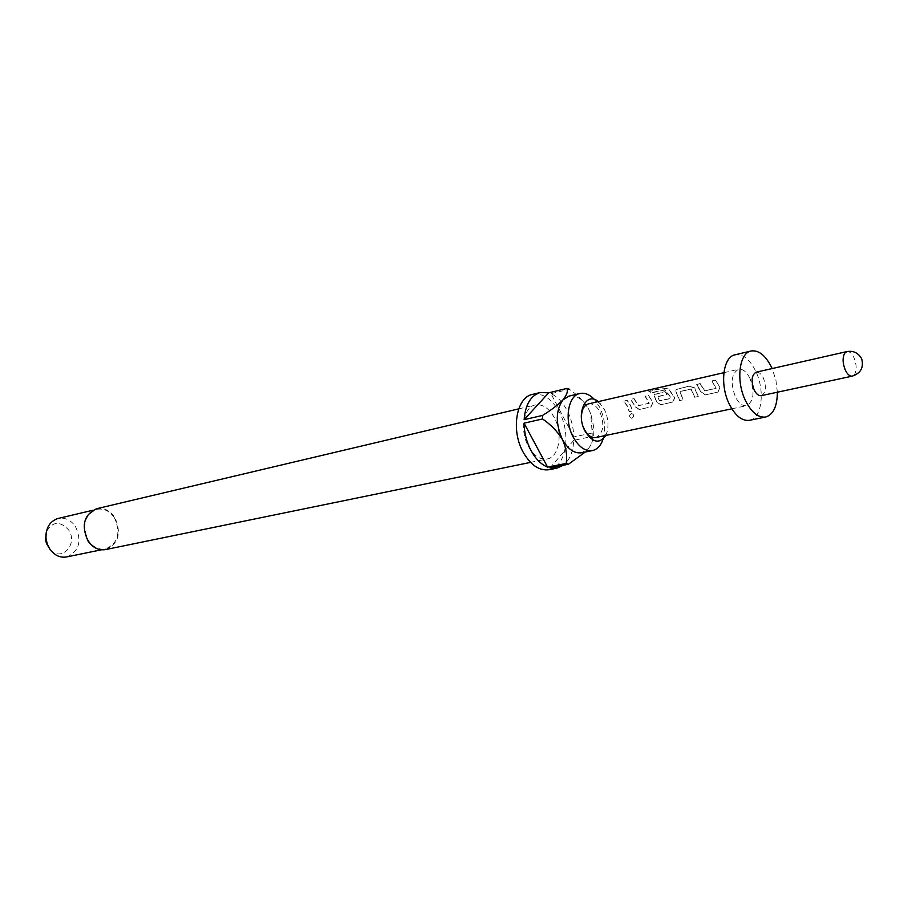 <?xml version="1.0" encoding="UTF-8"?>
<svg xmlns="http://www.w3.org/2000/svg" width="908" height="908" viewBox="0 0 908 908"><rect width="100%" height="100%" fill="white"/><g stroke="black" fill="none" stroke-linecap="round" stroke-linejoin="round"><path stroke-width="0.68" stroke-dasharray="4.54 3.41" d="M631.276 413.446L631.457 413.424C634.136 414.627 634.204 416.227 631.684 418.213L630.969 418.225C629.04 416.67 629.142 415.07 631.276 413.446L631.662 413.401C634.34 414.638 634.42 416.273 631.9 418.293L631.196 418.304C629.244 416.704 629.335 415.07 631.469 413.435L631.662 413.401M700.113 383.834L704.574 390.928L715.992 388.386L711.997 381.133L715.549 380.327L718.784 385.264L719.874 387.784L717.808 392.12L705.323 394.889L700.931 392.018L696.606 384.629L700.193 383.551L704.744 390.792L716.151 388.249L712.065 380.849L715.629 380.043L720.044 387.659L717.99 392.063L705.516 394.832L701.101 391.881L696.686 384.345L700.193 383.551M676.097 392.29L675.824 389.929L677.345 389.01L689.41 386.275L694.597 388.113L698.104 396.49L694.631 397.261L691.022 389.157L679.876 391.666L683.009 399.826L679.593 400.587L676.097 392.29L675.915 389.646L689.49 385.991L694.722 387.886L698.297 396.433L694.813 397.205L691.147 388.93L679.944 391.496L683.202 399.77L679.786 400.53L676.222 392.063M664.974 391.825L667.051 394.571L657.426 396.785L659.628 400.973L670.524 398.544L669.764 396.285L664.928 389.975L651.229 392.948L648.834 391.575L662.988 388.329L668.379 388.874L674.61 397.886L672.658 402.119L660.752 404.752L656.518 401.926L653.862 394.912L665.053 391.552L667.176 394.344L657.551 396.558L659.469 400.644L670.683 398.408L669.911 396.104L664.974 389.668L651.274 392.642L648.834 391.234L662.976 387.988L668.424 388.567L674.78 397.761L672.851 402.062L660.945 404.696L656.688 401.801L653.953 394.628L665.053 391.552M634.011 398.873L638.449 405.706L649.106 403.322L645.1 396.353L648.425 395.593L651.66 400.349L652.739 402.777L650.843 406.943L639.209 409.519L635.055 406.716L630.742 399.611L634.09 398.601L638.619 405.57L649.277 403.186L645.179 396.07L648.505 395.321L652.909 402.641L651.036 406.886L639.402 409.463L635.225 406.591L630.822 399.338L634.09 398.601M623.796 401.188L627.042 400.451L630.288 405.15L632.456 411.018L629.21 411.733L627.042 405.876L623.796 401.188L627.133 400.178L630.436 404.968L632.649 410.949L629.403 411.676L627.19 405.694L623.887 400.916M605.75 435.454L606.998 432.31C608.928 424.728 608.008 417.01 604.24 409.145L598.281 401.62M603.139 438.984L603.298 438.496C605.931 428.167 604.683 417.669 599.552 406.977L594.422 399.509M105.646 549.567C118.642 543.722 121.695 533.007 114.805 517.435C109.913 510.353 103.853 507.447 96.623 508.718M554.311 417.601C548.875 408.044 542.507 403.822 535.209 404.957C523.485 406.966 519.49 430.744 528.467 446.498C533.859 455.793 540.09 459.959 547.138 458.983C559.169 457.144 563.153 433.366 554.311 417.601M66.602 556.956C79.121 551.383 82.095 541.27 75.534 526.606C70.858 519.944 65.047 517.231 58.101 518.457M114.397 517.776C109.664 510.92 103.784 508.105 96.781 509.331C84.467 515.154 81.675 525.562 88.371 540.532C93.036 547.183 98.756 549.987 105.532 548.943C118.131 543.279 121.082 532.883 114.397 517.776M50.258 549.737C61.676 562.381 78.485 543.847 68.588 529.92C59.951 520.647 52.539 521.306 46.319 531.884M569.146 396.058C576.625 394.901 583.174 399.361 588.793 409.429L590.847 414.003L593.798 427.35C594.309 436.362 592.538 443.422 588.486 448.518L581.665 452.774M549.147 469.697C566.013 467.189 571.552 434.035 559.26 412.062C551.678 398.657 542.757 392.767 532.519 394.39M550.997 393.675L569.339 389.26C577.397 394.696 583.889 401.415 588.793 409.429L590.711 413.923L592.186 433.014L573.799 436.952C573.527 427.452 571.268 418.565 567.012 410.28C562.642 402.131 557.308 396.592 550.997 393.675L573.799 436.952M588.407 403.89C592.754 403.243 596.59 405.887 599.893 411.835C604.841 424.774 603.491 433.343 595.83 437.554M761.324 395.661C765.943 392.88 766.624 386.956 763.344 377.898C761.199 373.733 758.804 371.826 756.137 372.189M749.509 420.313C762.05 418.509 765.308 390.054 755.501 370.77C749.475 359.046 742.653 353.723 735.049 354.812M583.186 426.737L581.483 419.031M749.849 378.137C746.501 371.667 742.733 368.716 738.545 369.306C731.326 373.687 730.293 382.892 735.423 396.944C738.749 403.311 742.472 406.228 746.58 405.694C753.867 401.359 754.957 392.177 749.849 378.137M777.373 392.222L775.909 380.134L772.14 368.557M592.186 433.014L592.164 436.442L573.765 440.357C573.118 451.821 569.656 460.106 563.369 465.225M549.942 467.904L573.765 440.357M588.486 448.518C592.175 443.501 593.401 439.472 592.164 436.442M846.903 351.589C849.468 351.26 851.829 353.28 853.974 357.661C856.664 364.449 856.857 370.055 854.564 374.482L852.317 376.128M600.733 403.946L594.774 399.895M518.718 408.861L535.209 404.957M92.695 510.296L96.781 509.331M723.869 372.689L738.545 369.306M731.848 408.804L746.58 405.694M861.84 359.42L861.17 357.956M101.424 549.794L105.532 548.943M530.544 462.388L547.138 458.983M593.798 427.35L592.47 429.461M606.998 432.31L603.298 438.496"/><path stroke-width="1.36" d="M598.281 401.62C585.921 390.803 575.377 414.003 585.138 431.311C592.674 442.82 599.541 444.205 605.75 435.454M594.422 399.509C589.701 394.492 584.865 392.494 579.906 393.505C567.92 395.525 564.004 420.574 573.311 437.259C578.895 447.099 585.297 451.526 592.504 450.55C597.43 449.381 600.971 445.522 603.139 438.984M518.718 408.861L96.623 508.718C83.933 514.722 81.05 525.448 87.963 540.896C92.775 547.751 98.666 550.645 105.646 549.567L530.544 462.388M92.695 510.296L58.101 518.457C49.724 521.237 45.695 527.889 46.013 538.41L47.239 543.949L49.645 548.841C54.23 555.287 59.883 557.989 66.602 556.956L101.424 549.794M46.319 531.884L45.479 539.17L46.433 543.483L50.258 549.737M592.504 450.55L581.665 452.774C574.446 453.75 568.045 449.358 562.461 439.574C555.412 423.696 555.571 410.461 562.949 399.883L569.146 396.058L579.906 393.505M569.339 389.26L567.046 388.397L548.704 392.824L540.271 392.506L532.519 394.39C516.255 397.239 510.693 430.381 523.246 452.332C530.749 465.225 539.386 471.014 549.147 469.697L556.979 468.142L563.369 465.225M540.271 392.506C530.771 395.479 525.38 404.537 524.12 419.666L542.587 415.421L542.541 418.951L524.052 423.173C524.279 433.002 526.617 442.173 531.078 450.674C535.675 459.017 541.191 464.51 547.626 467.155L566.172 463.432L568.487 464.204L549.942 467.904L556.979 468.142M731.848 408.804L595.83 437.554C591.573 438.144 587.794 435.522 584.491 429.677L583.186 426.737M846.903 351.589L756.137 372.189C751.552 374.993 750.893 380.929 754.185 389.986C756.319 394.117 758.702 396.013 761.324 395.661L852.317 376.128C849.786 376.434 847.448 374.425 845.314 370.101C842.579 363.223 842.386 357.582 844.735 353.167L846.903 351.589C853.168 350.567 857.924 352.69 861.17 357.956M772.14 368.557L771.482 367.138C765.455 355.3 758.657 349.921 751.086 350.987L735.049 354.812C722.859 356.765 719.522 385.287 729.533 404.616C735.525 416.012 742.177 421.244 749.509 420.313L765.671 417.022C773.321 414.615 777.225 406.341 777.373 392.222M751.086 350.987C738.964 352.917 735.718 381.655 745.74 401.154C751.733 412.641 758.373 417.93 765.671 417.022M581.483 419.031C581.188 410.632 583.504 405.581 588.407 403.89L723.869 372.689M542.541 418.951C550.759 424.547 557.399 431.425 562.461 439.574C566.172 447.95 567.409 455.907 566.172 463.432M524.052 423.173L547.626 467.155M568.487 464.204L584.014 452.933M548.704 392.824L524.12 419.666M567.046 388.397C568.158 391.189 566.796 395.014 562.949 399.883C557.818 405.036 551.031 410.212 542.587 415.421M46.433 543.483L47.239 543.949M45.479 539.17L46.013 538.41M852.317 376.128C860.602 373.279 863.769 367.706 861.84 359.42"/></g></svg>
